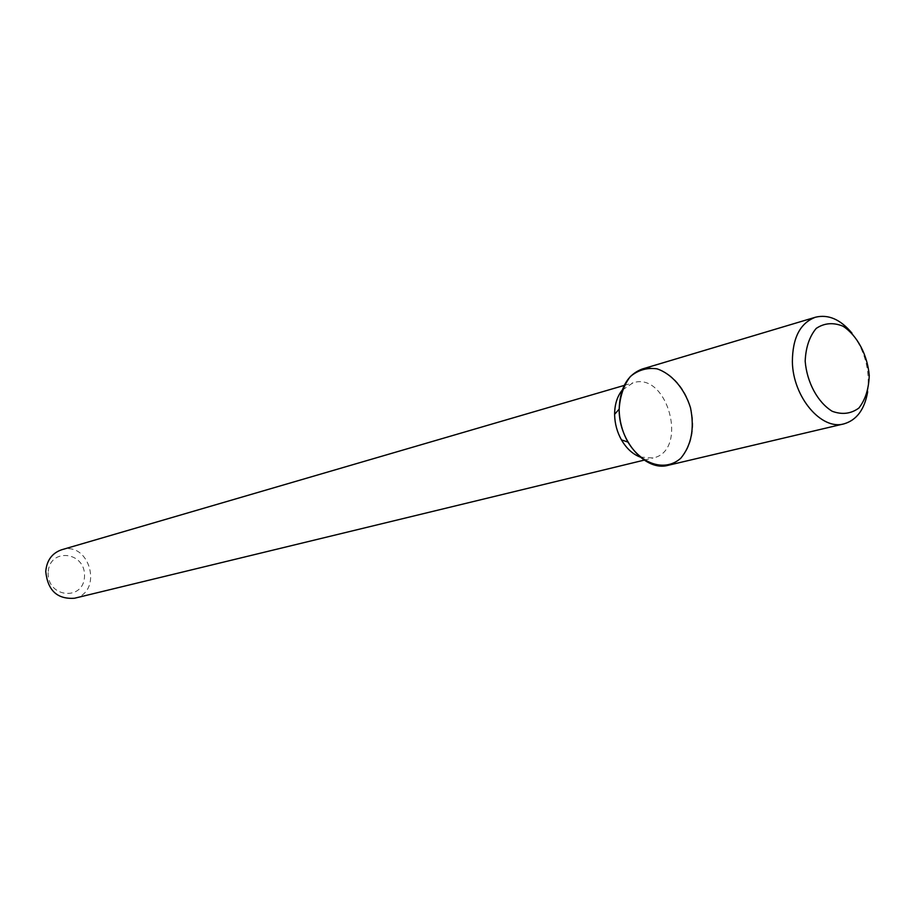 <?xml version="1.0" encoding="UTF-8"?>
<svg xmlns="http://www.w3.org/2000/svg" width="915" height="915" viewBox="0 0 915 915"><rect width="100%" height="100%" fill="white"/><g stroke="black" fill="none" stroke-linecap="round" stroke-linejoin="round"><path stroke-width="0.69" stroke-dasharray="4.58 3.43" d="M640.1 457.043L653.047 457.98C689.029 450.912 667.687 371.032 632.974 382.847L622.223 390.133M74.515 598.238C103.601 592.302 89.739 540.433 61.568 549.789M48.163 572.573C47.054 597.918 83.917 601.327 84.512 576.29C85.713 551.39 49.124 547.284 48.163 572.573M668.133 465.312C687.234 460.966 697.573 433.641 690.493 407.735C683.711 381.738 661.133 363.221 642.387 368.974M867.672 391.769C870.108 370.209 864.892 350.685 852.025 333.22M644.183 460.131L653.047 457.98M624.213 385.409L632.974 382.847"/><path stroke-width="1.37" d="M852.025 333.22C840.553 319.415 828.361 314.085 815.437 317.231L642.387 368.974C627.45 374.555 619.718 388.177 619.169 409.817C619.466 421.312 622.394 432.063 627.964 442.082C641.781 465.003 665.731 471.934 680.897 458.118C691.454 445.205 694.657 428.403 690.493 407.735C684.546 388.658 671.885 373.858 657.05 368.837C647.088 367.453 638.178 370.015 630.332 376.534C623.778 385.169 620.05 396.035 619.169 409.142L619.169 409.817C618.94 441.613 645.933 471.74 668.133 465.312L843.927 423.874C856.692 420.145 864.606 409.451 867.672 391.769M622.223 390.133C617.213 396.367 614.674 404.419 614.617 414.289L614.617 414.815C614.846 423.748 617.122 432.109 621.457 439.886C626.432 448.419 632.642 454.126 640.1 457.043M624.213 385.409L61.568 549.789C52.029 553.163 46.745 560.392 45.75 571.498C47.706 590.507 57.302 599.417 74.515 598.238L644.183 460.131M815.437 317.231C800.179 323.018 792.504 337.852 792.379 361.711C792.802 396.79 821.27 430.553 843.927 423.874M805.177 361.231C806.938 382.504 817.69 402.348 832.204 411.281C842.109 414.907 850.996 413.832 858.899 408.033C865.373 399.729 868.815 388.852 869.25 375.425C867.443 354.757 857.172 335.428 843.001 326.197C833.245 322.24 824.301 322.984 816.191 328.428C809.432 336.548 805.76 347.483 805.177 361.231M621.457 439.886L627.964 442.082M614.617 414.289L619.169 409.142"/></g></svg>

